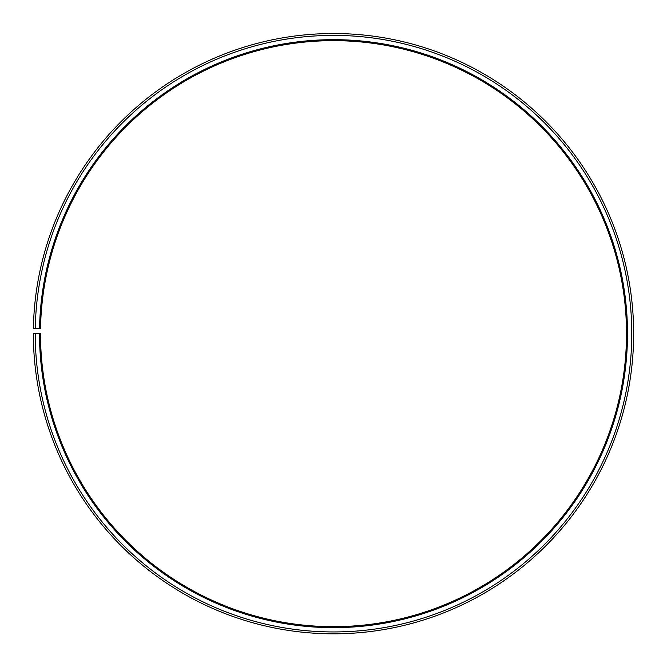 <?xml version="1.0" encoding="UTF-8"?>
<svg xmlns="http://www.w3.org/2000/svg" width="667" height="667" viewBox="0 0 667 667"><rect width="100%" height="100%" fill="white"/><g stroke="black" fill="none" stroke-linecap="round" stroke-linejoin="round"><path stroke-width="0.5" stroke-dasharray="3.33 2.5" d="M39.553 328.531A293.997 293.997 0 0 1 336.068 39.678A293.997 293.997 0 0 1 627.497 333.667A293.997 293.997 0 0 1 333.5 627.655A293.997 293.997 0 0 1 39.503 333.667L40.495 333.667A293.005 293.005 0 0 0 333.5 626.663A293.005 293.005 0 0 0 626.505 333.667A293.005 293.005 0 0 0 336.06 40.67A293.005 293.005 0 0 0 40.537 328.548L33.392 328.422A300.15 300.15 0 0 1 336.118 33.525A300.15 300.15 0 0 1 633.65 333.667A300.15 300.15 0 0 1 333.5 633.817A300.15 300.15 0 0 1 33.35 333.667L35.226 333.667A298.274 298.274 0 0 0 333.5 631.941A298.274 298.274 0 0 0 631.774 333.667A298.274 298.274 0 0 0 336.101 35.401A298.274 298.274 0 0 0 35.268 328.456M39.503 333.667L35.226 333.667"/><path stroke-width="1" d="M626.505 333.667A293.005 293.005 0 0 0 336.06 40.67A293.005 293.005 0 0 0 40.537 328.548L39.553 328.531A293.997 293.997 0 0 1 336.068 39.678A293.997 293.997 0 0 1 627.497 333.667A293.997 293.997 0 0 1 333.5 627.655A293.997 293.997 0 0 1 39.503 333.667L40.495 333.667A293.005 293.005 0 0 0 333.5 626.663A293.005 293.005 0 0 0 626.505 333.667M35.268 328.456L33.392 328.422A300.15 300.15 0 0 1 336.118 33.525A300.15 300.15 0 0 1 633.65 333.667A300.15 300.15 0 0 1 333.5 633.817A300.15 300.15 0 0 1 33.35 333.667L35.226 333.667A298.274 298.274 0 0 0 333.5 631.941A298.274 298.274 0 0 0 631.774 333.667A298.274 298.274 0 0 0 336.101 35.401A298.274 298.274 0 0 0 35.268 328.456L39.553 328.531M35.226 333.667L39.503 333.667"/></g></svg>
